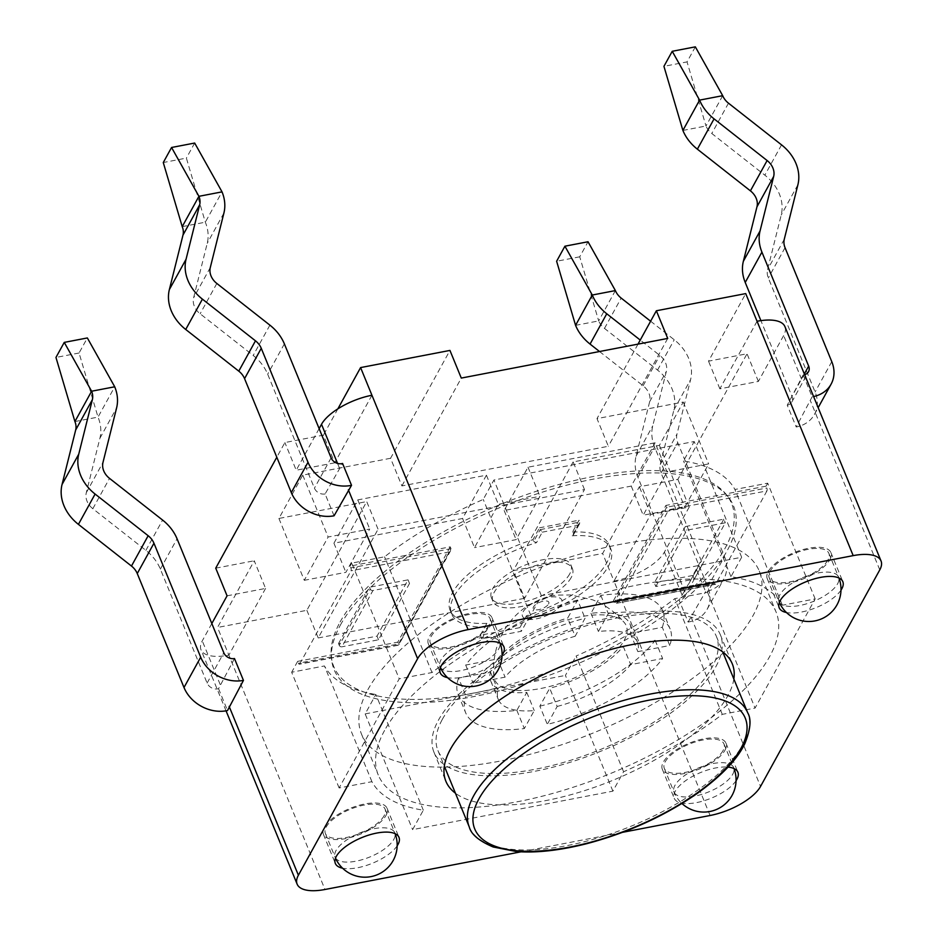 <?xml version="1.0" encoding="UTF-8"?>
<svg xmlns="http://www.w3.org/2000/svg" width="937" height="937" viewBox="0 0 937 937"><rect width="100%" height="100%" fill="white"/><g stroke="black" fill="none" stroke-linecap="round" stroke-linejoin="round"><path stroke-width="0.7" stroke-dasharray="4.68 3.51" d="M757.061 321.262L719.862 388.82L758.373 381.429L783.66 335.516A42.985 17.346 157.7 0 0 784.913 326.603M227.07 595.827L265.581 588.424L254.243 560.771L217.513 627.462L306.867 610.303L366.718 501.588L378.068 529.241L584.489 489.582L524.638 598.298L513.289 570.645L602.643 553.474L639.362 486.772L677.873 479.369L747.035 353.764L708.524 361.167L745.723 293.597M265.581 588.424L228.862 655.127L217.513 627.462M215.733 568.162L254.243 560.771M371.942 395.25L334.743 462.819L323.394 435.155L284.883 442.557L276.802 457.233M334.743 462.819L296.221 470.222L284.883 442.557M337.882 408.837L323.394 435.155M584.489 489.582L573.151 461.929L659.414 445.356L683.26 402.043L596.998 418.616L608.336 446.27L401.914 485.928L390.565 458.275L449.947 350.426M638.003 344.137L596.998 418.616M573.151 461.929L513.289 570.645M667.718 338.421L608.336 446.27M719.862 388.82L708.524 361.167M758.373 381.429L747.035 353.764M710.105 815.495L613.981 581.127L650.711 514.436L689.222 507.034L677.873 479.369M650.711 514.436L639.362 486.772M689.222 507.034L664.415 552.08A42.985 17.346 157.7 0 1 613.981 581.127L602.643 553.474M401.914 485.928L461.285 378.079M306.867 610.303L318.205 637.956L378.068 529.241M318.205 637.956L524.638 598.298M390.565 458.275L302.756 475.141L278.91 518.454L366.718 501.588M655.104 442.779L631.257 486.092L504.165 510.513L528.011 467.2L655.104 442.779L667.039 471.897L708.641 463.909L684.795 507.222L643.192 515.209L667.039 471.897M278.91 518.454L304.291 580.319L328.137 537.006L369.728 529.018L345.882 572.331L304.291 580.319M333.935 543.214L357.782 499.901L486.42 475.188L462.573 518.501L333.935 543.214L345.882 572.331M462.573 518.501L474.509 547.618L498.355 504.305L539.946 496.317L516.1 539.63L474.509 547.618M504.165 510.513L516.1 539.63M631.257 486.092L643.192 515.209M659.414 445.356L684.795 507.222M683.26 402.043L708.641 463.909M302.756 475.141L328.137 537.006M528.011 467.2L539.946 496.317M486.42 475.188L498.355 504.305M357.782 499.901L369.728 529.018M575.576 325.35L598.684 320.911A17.194 14.067 28.8 0 0 604.482 328.407L657.54 370.08A42.985 35.173 -151.2 0 1 673.89 409.973L660.28 464.447A17.194 14.067 28.8 0 0 661.03 472.916L707.775 586.878A34.388 28.133 -151.2 0 1 707.084 609.39A34.388 28.133 -151.2 0 1 688.121 622.051L679.149 600.195L696.636 569.755A8.597 7.039 28.8 0 0 701.181 566.627A8.597 7.039 28.8 0 0 701.356 561.005L654.612 447.031A42.985 35.173 -151.2 0 1 652.738 425.878L666.348 371.392A17.194 14.067 28.8 0 0 659.812 355.439L640.24 340.072M599.528 351.527L643.11 385.763A17.194 14.067 28.8 0 1 649.657 401.715L636.047 456.202A42.985 35.173 -151.2 0 0 637.921 477.355L684.666 591.317A8.597 7.039 -151.2 0 1 684.49 596.951A8.597 7.039 -151.2 0 1 679.149 600.195M650.618 321.215L674.23 339.756A42.985 35.173 -151.2 0 1 690.581 379.649L676.971 434.136A17.194 14.067 28.8 0 0 677.72 442.592L724.465 556.566A34.388 28.133 -151.2 0 1 723.786 579.066A34.388 28.133 -151.2 0 1 705.596 591.598L696.636 569.755M688.121 622.051L705.596 591.598M615.386 290.587L598.684 320.911L579.734 256.808L588.026 241.758M579.734 256.808L556.625 261.247M682.897 130.442L705.994 126.003A17.194 14.067 28.8 0 0 711.792 133.499L764.85 175.172A42.985 35.173 -151.2 0 1 781.2 215.065L767.59 269.551A17.194 14.067 28.8 0 0 768.34 278.008L815.085 391.971A34.388 28.133 -151.2 0 1 814.405 414.482A34.388 28.133 -151.2 0 1 796.216 427.003L812.121 396.831A34.388 28.133 28.8 0 0 813.609 396.55M804.637 374.683A8.597 7.039 28.8 0 1 803.161 374.964L787.256 405.171L796.216 427.003M787.256 405.171A8.597 7.039 28.8 0 0 791.8 402.043A8.597 7.039 28.8 0 0 791.976 396.41L760.891 320.618M695.336 46.85L687.044 61.901L663.935 66.34M803.161 374.964L812.121 396.831M722.696 95.679L705.994 126.003L687.044 61.901M234.484 658.547L218.555 688.683A8.597 7.039 -151.2 0 1 207.112 683.073L160.368 569.11A42.985 35.173 28.8 0 0 145.891 550.37L92.833 508.697A17.194 14.067 -151.2 0 1 86.286 492.745L99.908 438.258A42.985 35.173 28.8 0 0 98.022 417.106L79.071 353.003L87.352 337.952M79.071 353.003L55.962 357.442M74.913 421.545L98.022 417.106L114.724 386.782M218.555 688.683L227.527 710.551M334.064 515.795L325.104 493.963L342.567 463.452M325.104 493.963A8.597 7.039 -151.2 0 1 314.422 488.165L267.677 374.203A42.985 35.173 28.8 0 0 253.201 355.463L200.143 313.79A17.194 14.067 -151.2 0 1 193.608 297.837L207.218 243.351A42.985 35.173 28.8 0 0 205.332 222.198L186.381 158.095L163.272 162.534M194.673 143.045L186.381 158.095M182.223 226.637L205.332 222.198L222.034 191.874M211.821 623.527L202.275 640.873A42.985 17.346 157.7 0 0 201.01 649.786A42.985 17.346 157.7 0 0 228.862 655.127L324.975 889.494M622.601 832.314L521.007 851.827M827.945 560.045A32.245 13.013 -22.3 0 1 797 580.132A32.245 13.013 -22.3 0 1 769.23 577.836A32.245 13.013 -22.3 0 1 794.119 553.556A32.245 13.013 -22.3 0 1 828.894 553.369A32.245 13.013 -22.3 0 1 827.945 560.045M489.032 625.166A32.245 13.013 -22.3 0 1 458.088 645.242A32.245 13.013 -22.3 0 1 430.317 642.946A32.245 13.013 -22.3 0 1 455.218 618.678A32.245 13.013 -22.3 0 1 489.981 618.479A32.245 13.013 -22.3 0 1 489.032 625.166M384.111 815.74A32.245 13.013 -22.3 0 1 353.167 835.816A32.245 13.013 -22.3 0 1 325.397 833.52A32.245 13.013 -22.3 0 1 350.286 809.252A32.245 13.013 -22.3 0 1 385.06 809.053A32.245 13.013 -22.3 0 1 384.111 815.74M723.024 750.631A32.245 13.013 -22.3 0 1 692.08 770.706A32.245 13.013 -22.3 0 1 664.31 768.41A32.245 13.013 -22.3 0 1 689.199 744.142A32.245 13.013 -22.3 0 1 723.961 743.943A32.245 13.013 -22.3 0 1 723.024 750.631M724.945 750.256A34.388 13.879 157.7 0 0 725.952 743.123A34.388 13.879 157.7 0 0 688.871 743.334A34.388 13.879 157.7 0 0 662.318 769.23A34.388 13.879 157.7 0 0 691.939 771.678A34.388 13.879 157.7 0 0 724.945 750.256M319.13 428.619L296.221 470.222M386.032 815.366A34.388 13.879 157.7 0 0 387.04 808.244A34.388 13.879 157.7 0 0 349.958 808.444A34.388 13.879 157.7 0 0 323.406 834.34A34.388 13.879 157.7 0 0 353.026 836.788A34.388 13.879 157.7 0 0 386.032 815.366M829.866 559.682A34.388 13.879 157.7 0 0 830.885 552.549A34.388 13.879 157.7 0 0 793.791 552.76A34.388 13.879 157.7 0 0 767.239 578.644A34.388 13.879 157.7 0 0 796.872 581.104A34.388 13.879 157.7 0 0 829.866 559.682M490.965 624.792A34.388 13.879 157.7 0 0 491.972 617.659A34.388 13.879 157.7 0 0 454.878 617.87A34.388 13.879 157.7 0 0 428.326 643.766A34.388 13.879 157.7 0 0 457.959 646.214A34.388 13.879 157.7 0 0 490.965 624.792M733.847 678.985A154.769 62.451 -22.3 0 1 727.733 695.922A154.769 62.451 -22.3 0 1 596.342 786.647A154.769 62.451 -22.3 0 1 455.417 793.182M736.072 780.708A34.388 13.879 -22.3 0 1 702.656 801.147A34.388 13.879 -22.3 0 1 674.253 798.336A34.388 13.879 -22.3 0 1 690.815 777.347A34.388 13.879 -22.3 0 1 728.037 767.11M397.159 845.818A34.388 13.879 -22.3 0 1 342.591 868.201M840.993 590.134A34.388 13.879 -22.3 0 1 786.436 612.517M502.08 655.244A34.388 13.879 -22.3 0 1 447.523 677.627M715.786 666.804A154.769 62.451 157.7 0 0 720.33 634.712A154.769 62.451 157.7 0 0 553.439 635.661A154.769 62.451 157.7 0 0 433.948 752.177A154.769 62.451 157.7 0 0 567.26 763.186A154.769 62.451 157.7 0 0 715.786 666.804M442.346 719.347A150.47 60.718 -22.3 0 1 586.749 625.635A150.47 60.718 -22.3 0 1 716.36 636.352A150.47 60.718 -22.3 0 1 600.184 749.623A150.47 60.718 -22.3 0 1 437.93 750.537A150.47 60.718 -22.3 0 1 442.346 719.347M523.115 611.826A21.27 8.585 -22.3 0 1 556.801 597.056A21.27 8.585 -22.3 0 1 546.587 615.609A21.27 8.585 -22.3 0 1 523.115 611.826M496.715 664.919A71.118 28.696 157.7 0 0 493.834 676.584A71.118 28.696 157.7 0 0 572.156 678.892A71.118 28.696 157.7 0 0 624.147 622.355A71.118 28.696 157.7 0 0 560.443 622.074A71.118 28.696 157.7 0 0 496.715 664.919M548.578 603.967A8.41 3.397 157.7 0 0 543.378 601.179A8.41 3.397 157.7 0 0 533.504 606.871A8.41 3.397 157.7 0 0 538.705 609.659A8.41 3.397 157.7 0 0 548.578 603.967M662.307 627.298A110.484 44.589 157.7 0 0 662.646 610.76A110.484 44.589 157.7 0 0 600.828 595.405L590.978 613.29A75.229 30.359 -22.3 0 1 630.027 624.136A75.229 30.359 -22.3 0 1 630.402 633.435L662.307 627.298L669.768 645.499L637.863 651.625A75.229 30.359 157.7 0 0 637.5 642.337A75.229 30.359 157.7 0 0 598.438 631.491L608.289 613.594A110.484 44.589 -22.3 0 1 670.107 628.961A110.484 44.589 -22.3 0 1 669.768 645.499M600.828 595.405L608.289 613.594M630.402 633.435L637.863 651.625M590.978 613.29L598.438 631.491M575.154 636.246A75.229 30.359 157.7 0 0 505.066 677.146L473.162 683.272A110.484 44.589 -22.3 0 1 585.063 618.256L575.154 636.246L567.693 618.057L577.602 600.055L585.063 618.256M577.602 600.055A110.484 44.589 157.7 0 0 465.701 665.071L497.606 658.945A75.229 30.359 -22.3 0 1 567.693 618.057M497.606 658.945L505.066 677.146M465.701 665.071L473.162 683.272M458.544 678.072A110.484 44.589 157.7 0 0 458.205 694.61A110.484 44.589 157.7 0 0 516.861 710.375L526.77 692.384A75.229 30.359 -22.3 0 1 490.824 681.234A75.229 30.359 -22.3 0 1 490.449 671.934L458.544 678.072L466.017 696.261L497.91 690.136A75.229 30.359 157.7 0 0 498.285 699.424A75.229 30.359 157.7 0 0 534.231 710.586L524.322 728.576A110.484 44.589 -22.3 0 1 465.666 712.811A110.484 44.589 -22.3 0 1 466.017 696.261M516.861 710.375L524.322 728.576M490.449 671.934L497.91 690.136M526.77 692.384L534.231 710.586M557.164 706.463A75.229 30.359 157.7 0 0 630.706 664.626L662.611 658.488A110.484 44.589 -22.3 0 1 547.313 724.348L557.164 706.463L549.703 688.262L539.853 706.158L547.313 724.348M539.853 706.158A110.484 44.589 157.7 0 0 655.15 640.299L623.246 646.425A75.229 30.359 -22.3 0 1 549.703 688.262M623.246 646.425L630.706 664.626M655.15 640.299L662.611 658.488M367.866 689.679A214.948 86.743 -22.3 0 1 574.147 555.817A214.948 86.743 -22.3 0 1 759.298 571.125A214.948 86.743 -22.3 0 1 593.344 732.945A214.948 86.743 -22.3 0 1 361.553 734.245A214.948 86.743 -22.3 0 1 367.866 689.679M384.58 730.438A214.948 86.743 157.7 0 0 378.267 775.004A214.948 86.743 157.7 0 0 610.057 773.704A214.948 86.743 157.7 0 0 776.023 611.884A214.948 86.743 157.7 0 0 590.86 596.576A214.948 86.743 157.7 0 0 384.58 730.438M741.659 557.257L730.965 576.677A223.545 90.21 -22.3 0 1 782.372 605.22L815.155 598.919L755.07 708.067L722.275 714.357A223.545 90.21 -22.3 0 1 623.585 771.737L612.892 791.156L412.62 829.632L423.313 810.212A223.545 90.21 -22.3 0 1 371.919 781.669L339.124 787.97L399.221 678.821L432.016 672.532A223.545 90.21 -22.3 0 1 530.705 615.152L541.399 595.733L741.659 557.257L694.2 441.538L493.928 480.013L483.246 499.433A223.545 90.21 157.7 0 0 384.545 556.801L351.762 563.102L399.221 678.821M350.86 567.904A2.155 0.878 79.1 0 1 351.012 570.809L449.221 551.94L450.767 550.394L450.99 548.672L350.86 567.904L350.11 566.089L450.24 546.845L450.99 548.672L398.53 643.953L398.67 645.043M449.221 551.94L398.459 645.195M397.944 645.066L299.735 663.935A2.155 0.878 79.1 0 1 299.395 664.228A2.155 0.878 79.1 0 1 298.399 663.197L398.53 643.953L397.78 642.138L297.65 661.37L298.399 663.197M450.24 546.845L397.78 642.138M533.692 541.469L536.514 542.652L542.3 532.157L540.216 529.628L533.692 541.469L532.954 539.653L539.478 527.812L540.216 529.628L579.769 522.026L579.546 523.76L572.214 535.788L573.245 535.203L573.245 533.879L579.769 522.026L579.031 520.211L572.507 532.052L573.245 533.879M539.478 527.812L579.031 520.211M714.334 583.282A2.155 0.878 -100.9 0 0 715.329 584.313A2.155 0.878 -100.9 0 0 715.669 584.02L616.277 603.346L614.203 602.526L714.334 583.282L713.584 581.467L613.454 600.699L614.203 602.526L666.664 507.233L668.737 509.763L766.946 490.894A2.155 0.878 -100.9 0 0 766.794 487.99L666.664 507.233L665.914 505.418L766.044 486.174L766.794 487.99M613.454 600.699L665.914 505.418M372.938 590.509A2.155 1.757 -151.2 0 1 370.256 589.057L339.264 645.37A2.155 1.757 28.8 0 0 341.935 646.811L372.938 590.509L409.516 583.482L378.525 639.784L341.935 646.811M338.515 643.543L369.518 587.241L408.028 579.839L377.025 636.141L338.515 643.543L339.264 645.37M377.025 636.141L378.525 639.784M369.518 587.241L370.256 589.057M569.684 573.959A42.985 17.346 -22.3 0 1 528.433 600.734A42.985 17.346 -22.3 0 1 491.398 597.665A42.985 17.346 -22.3 0 1 524.591 565.304A42.985 17.346 -22.3 0 1 570.949 565.046A42.985 17.346 -22.3 0 1 569.684 573.959M571.172 577.59A42.985 17.346 -22.3 0 1 529.92 604.365A42.985 17.346 -22.3 0 1 492.885 601.308A42.985 17.346 -22.3 0 1 526.079 568.946A42.985 17.346 -22.3 0 1 572.437 568.677A42.985 17.346 -22.3 0 1 571.172 577.59M655.806 586.515L686.809 530.201L725.32 522.799L694.317 579.113L655.806 586.515L654.319 582.873L685.322 526.571L686.809 530.201M685.322 526.571L723.832 519.168L725.32 522.799M723.832 519.168L692.83 575.47L694.317 579.113M692.83 575.47L654.319 582.873M408.028 579.839L409.516 583.482M766.946 490.894L715.669 584.02M572.214 535.788A85.981 34.692 -22.3 0 1 610.725 548.731A85.981 34.692 -22.3 0 1 527.906 619.416L521.382 631.269L481.829 638.858L488.353 627.017A85.981 34.692 -22.3 0 1 451.622 613.981A85.981 34.692 -22.3 0 1 536.514 542.652M572.507 532.052A85.981 34.692 -22.3 0 1 609.226 545.088A85.981 34.692 -22.3 0 1 526.407 615.773L527.906 619.416M526.407 615.773L519.883 627.626L521.382 631.269M519.883 627.626L480.33 635.227L481.829 638.858M480.33 635.227L486.853 623.374L488.353 627.017M486.853 623.374A85.981 34.692 -22.3 0 1 450.135 610.338A85.981 34.692 -22.3 0 1 532.954 539.653M299.735 663.935L351.012 570.809M722.275 714.357L674.816 598.638L707.599 592.336L713.584 581.467M707.599 592.336L755.07 708.067M815.155 598.919L767.696 483.187L734.901 489.489A223.545 90.21 157.7 0 0 683.506 460.957L694.2 441.538M766.044 486.174L767.696 483.187M623.585 771.737L576.114 656.005A223.545 90.21 157.7 0 0 674.816 598.638M612.892 791.156L565.421 675.425L576.114 656.005M423.313 810.212L375.854 694.481L365.161 713.9L412.62 829.632M371.919 781.669L324.46 665.949A223.545 90.21 157.7 0 0 375.854 694.481M339.124 787.97L291.665 672.251L324.46 665.949M432.016 672.532L384.545 556.801M530.705 615.152L483.246 499.433M541.399 595.733L493.928 480.013M730.965 576.677L683.506 460.957M782.372 605.22L734.901 489.489M365.161 713.9L565.421 675.425M351.762 563.102L350.11 566.089M297.65 661.37L291.665 672.251M340.096 621.992A214.948 86.743 -22.3 0 1 534.453 491.902A214.948 86.743 -22.3 0 1 726.257 494.513A214.948 86.743 -22.3 0 1 565.585 665.247A214.948 86.743 -22.3 0 1 331.288 656.509A214.948 86.743 -22.3 0 1 340.096 621.992M340.459 624.956A215.838 87.106 -22.3 0 1 535.613 494.326A215.838 87.106 -22.3 0 1 728.213 496.95A215.838 87.106 -22.3 0 1 566.873 668.397A215.838 87.106 -22.3 0 1 331.616 659.613A215.838 87.106 -22.3 0 1 340.459 624.956M684.666 591.317L701.356 561.005M707.775 586.878L724.465 556.566M661.03 472.916L677.72 442.592M660.28 464.447L676.971 434.136M673.89 409.973L690.581 379.649M657.54 370.08L674.23 339.756M604.482 328.407L621.172 298.083M643.11 385.763L659.812 355.439M649.657 401.715L666.348 371.392M636.047 456.202L652.738 425.878M637.921 477.355L654.612 447.031M804.344 373.957L791.976 396.41M831.775 361.659L815.085 391.971M785.03 247.684L768.34 278.008M784.281 239.228L767.59 269.551M797.902 184.741L781.2 215.065M781.54 144.86L764.85 175.172M728.482 103.175L711.792 133.499M207.112 683.073L223.802 652.749M99.908 438.258L116.598 407.935M86.286 492.745L102.988 462.421M92.833 508.697L109.524 478.374M145.891 550.37L162.581 520.058M160.368 569.11L177.058 538.787M331.112 457.842L314.422 488.165M223.908 213.027L207.218 243.351M210.298 267.513L193.608 297.837M216.834 283.466L200.143 313.79M269.891 325.151L253.201 355.463M284.368 343.879L267.677 374.203M220.183 684.537L202.275 640.873M664.415 552.08L682.335 595.745M691.283 617.588L760.539 786.448M801.568 379.18L783.66 335.516M879.773 569.883L810.517 401.024M837.643 583.704A32.245 13.013 157.7 0 0 838.592 577.016A32.245 13.013 157.7 0 0 803.829 577.215A32.245 13.013 157.7 0 0 778.928 601.484A32.245 13.013 157.7 0 0 806.71 603.779A32.245 13.013 157.7 0 0 837.643 583.704M498.742 648.814A32.245 13.013 157.7 0 0 499.679 642.138A32.245 13.013 157.7 0 0 464.916 642.325A32.245 13.013 157.7 0 0 440.015 666.605A32.245 13.013 157.7 0 0 467.797 668.901A32.245 13.013 157.7 0 0 498.742 648.814M393.809 839.4A32.245 13.013 157.7 0 0 394.758 832.712A32.245 13.013 157.7 0 0 359.984 832.911A32.245 13.013 157.7 0 0 335.095 857.179A32.245 13.013 157.7 0 0 362.865 859.475A32.245 13.013 157.7 0 0 393.809 839.4M732.722 774.278A32.245 13.013 157.7 0 0 733.671 767.59A32.245 13.013 157.7 0 0 698.897 767.79A32.245 13.013 157.7 0 0 674.008 792.07A32.245 13.013 157.7 0 0 701.778 794.365A32.245 13.013 157.7 0 0 732.722 774.278M337.543 463.405L339.417 467.973M469.273 826.961A150.47 60.718 157.7 0 0 631.526 826.047A150.47 60.718 157.7 0 0 747.703 712.776M542.3 532.157L578 525.306M617.471 602.889L668.737 509.763M684.49 596.951L701.181 566.627M707.084 609.39L723.786 579.066M791.8 402.043L808.502 371.72M814.405 414.482L818.165 407.654M226.051 710.832L201.01 649.786M769.23 577.836L778.928 601.484A32.245 32.245 0 0 0 779.35 602.456M828.894 553.369L838.592 577.016A32.245 32.245 0 0 1 838.978 578M430.317 642.946L440.015 666.605A32.245 32.245 0 0 0 440.437 667.566M489.981 618.479L499.679 642.138A32.245 32.245 0 0 1 500.065 643.11M325.397 833.52L335.095 857.179A32.245 32.245 0 0 0 335.505 858.151M385.06 809.053L394.758 832.712A32.245 32.245 0 0 1 395.145 833.684M664.31 768.41L674.008 792.07A32.245 32.245 0 0 0 681.925 803.489M723.961 743.943L733.671 767.59A32.245 32.245 0 0 1 734.046 768.574M428.326 643.766L440.273 672.883M491.972 617.659L503.907 646.776M767.239 578.644L779.186 607.762M830.885 552.549L842.82 581.666M323.406 834.34L335.341 863.457M387.04 808.244L398.986 837.35M662.318 769.23L674.253 798.336M725.952 743.123L737.899 772.24M433.948 752.177L445.895 781.282M720.33 634.712L732.277 663.829M437.93 750.537L444.325 766.126M716.36 636.352L722.743 651.941M493.787 676.116C492.721 659.953 495.814 645.37 503.04 632.358C508.978 621.477 517.447 612.458 528.445 605.29C540.462 598.579 550.663 595.171 559.026 595.065L570.797 594.972L592.477 599.774C604.904 604.541 615.515 612.142 624.323 622.578M662.646 610.76L670.107 628.961M630.027 624.136L637.5 642.337M458.205 694.61L465.666 712.811M490.824 681.234L498.285 699.424M361.553 734.245L378.267 775.004M759.298 571.125L776.023 611.884M450.65 550.616L398.787 644.82M398.166 645.242L299.395 664.228M579.429 523.982L573.28 535.144M715.329 584.313L616.569 603.287M491.398 597.665L492.885 601.308M570.949 565.046L572.437 568.677M609.226 545.088L610.725 548.731M450.135 610.338L451.622 613.981M331.288 656.509L331.616 659.613M726.257 494.513L728.213 496.95"/><path stroke-width="1.41" d="M521.007 851.827L324.975 889.494A42.985 17.346 -22.3 0 1 297.134 884.153A42.985 17.346 -22.3 0 1 298.388 875.24L417.621 658.676A42.985 17.346 -22.3 0 1 468.067 629.617L853.185 555.629A42.985 17.346 -22.3 0 1 881.038 560.97L784.913 326.603A42.985 17.346 157.7 0 0 757.061 321.262L745.723 293.597L656.368 310.768L638.003 344.137M211.821 623.527L227.07 595.827L215.733 568.162L276.802 457.233M468.067 629.617L360.593 367.585L337.882 408.837M360.593 367.585L449.947 350.426L461.285 378.079L667.718 338.421L656.368 310.768M599.528 351.527L590.064 344.078A42.985 35.173 -151.2 0 1 575.576 325.35L592.278 295.026L564.917 246.197L588.026 241.758L615.386 290.587L592.278 295.026A42.985 35.173 -151.2 0 0 606.754 313.766L640.24 340.072M615.386 290.587A17.194 14.067 28.8 0 0 621.172 298.083L650.618 321.215M575.576 325.35L556.625 261.247L564.917 246.197M760.891 320.618L745.231 282.447A42.985 35.173 -151.2 0 1 743.357 261.294L756.967 206.808A17.194 14.067 28.8 0 0 750.42 190.855L697.374 149.17A42.985 35.173 -151.2 0 1 682.897 130.442L663.935 66.34L672.227 51.289L695.336 46.85L722.696 95.679A17.194 14.067 28.8 0 0 728.482 103.175L781.54 144.86A42.985 35.173 -151.2 0 1 797.902 184.741L784.281 239.228A17.194 14.067 28.8 0 0 785.03 247.684L831.775 361.659A34.388 28.133 28.8 0 1 831.096 384.158A34.388 28.133 28.8 0 1 813.609 396.55M804.637 374.683A8.597 7.039 28.8 0 0 808.502 371.72A8.597 7.039 28.8 0 0 808.666 366.098L761.922 252.123A42.985 35.173 -151.2 0 1 760.048 230.97L773.657 176.484A17.194 14.067 28.8 0 0 767.122 160.532L714.064 118.858A42.985 35.173 -151.2 0 1 699.588 100.118L672.227 51.289M722.696 95.679L699.588 100.118L682.897 130.442M243.444 680.391L234.484 658.547A8.597 7.039 -151.2 0 1 223.802 652.749L177.058 538.787A42.985 35.173 28.8 0 0 162.581 520.058L109.524 478.374A17.194 14.067 -151.2 0 1 102.988 462.421L116.598 407.935A42.985 35.173 28.8 0 0 114.724 386.782L91.615 391.221A17.194 14.067 -151.2 0 1 92.365 399.677L78.743 454.164A42.985 35.173 28.8 0 0 95.105 494.057L148.163 535.73A17.194 14.067 -151.2 0 1 153.949 543.226L200.694 657.188A34.388 28.133 28.8 0 0 243.444 680.391L227.527 710.551A34.388 28.133 -151.2 0 1 184.003 687.512L200.694 657.188M74.913 421.545L91.615 391.221L64.255 342.392L55.962 357.442L74.913 421.545A17.194 14.067 -151.2 0 1 75.674 430.001L62.053 484.488A42.985 35.173 28.8 0 0 78.415 524.369L131.473 566.053A17.194 14.067 -151.2 0 1 137.259 573.549L184.003 687.512M64.255 342.392L87.352 337.952L114.724 386.782M222.034 191.874L198.925 196.313A17.194 14.067 -151.2 0 1 199.675 204.781L186.053 259.256A42.985 35.173 28.8 0 0 202.415 299.149L255.473 340.822A17.194 14.067 -151.2 0 1 261.259 348.318L308.004 462.281A34.388 28.133 28.8 0 0 351.527 485.319L342.567 463.452A8.597 7.039 28.8 0 1 331.112 457.842L284.368 343.879A42.985 35.173 28.8 0 0 269.891 325.151L216.834 283.466A17.194 14.067 -151.2 0 1 210.298 267.513L223.908 213.027A42.985 35.173 28.8 0 0 222.034 191.874L194.673 143.045L171.565 147.484L163.272 162.534L182.223 226.637A17.194 14.067 -151.2 0 1 182.984 235.093L169.363 289.58A42.985 35.173 28.8 0 0 185.725 329.473L238.783 371.146A17.194 14.067 -151.2 0 1 244.569 378.642L291.313 492.604A34.388 28.133 28.8 0 0 334.064 515.795L351.527 485.319M182.223 226.637L198.925 196.313L171.565 147.484M881.038 560.97A42.985 17.346 -22.3 0 1 879.773 569.883L760.539 786.448A42.985 17.346 -22.3 0 1 710.105 815.495L622.601 832.314M371.942 395.25A42.985 17.346 157.7 0 0 321.508 424.309L319.13 428.619M455.417 793.182A154.769 62.451 -22.3 0 1 445.895 781.282A154.769 62.451 -22.3 0 1 565.386 664.778A154.769 62.451 -22.3 0 1 732.277 663.829A154.769 62.451 -22.3 0 1 733.847 678.985M728.037 767.11A34.388 13.879 -22.3 0 1 737.899 772.24A34.388 13.879 -22.3 0 1 736.88 779.373A34.388 13.879 -22.3 0 1 736.072 780.708M342.591 868.201A34.388 13.879 -22.3 0 1 335.341 863.457A34.388 13.879 -22.3 0 1 361.905 837.561A34.388 13.879 -22.3 0 1 398.986 837.35A34.388 13.879 -22.3 0 1 397.979 844.483A34.388 13.879 -22.3 0 1 397.159 845.818M786.436 612.517A34.388 13.879 -22.3 0 1 779.186 607.762A34.388 13.879 -22.3 0 1 805.738 581.877A34.388 13.879 -22.3 0 1 842.82 581.666A34.388 13.879 -22.3 0 1 841.813 588.799A34.388 13.879 -22.3 0 1 840.993 590.134M447.523 677.627A34.388 13.879 -22.3 0 1 440.273 672.883A34.388 13.879 -22.3 0 1 466.825 646.987A34.388 13.879 -22.3 0 1 503.907 646.776A34.388 13.879 -22.3 0 1 502.9 653.909A34.388 13.879 -22.3 0 1 502.08 655.244M590.064 344.078L606.754 313.766M808.666 366.098L804.344 373.957M714.064 118.858L697.374 149.17M767.122 160.532L750.42 190.855M773.657 176.484L756.967 206.808M760.048 230.97L743.357 261.294M761.922 252.123L745.231 282.447M137.259 573.549L153.949 543.226M131.473 566.053L148.163 535.73M78.415 524.369L95.105 494.057M62.053 484.488L78.743 454.164M75.674 430.001L92.365 399.677M308.004 462.281L291.313 492.604M261.259 348.318L244.569 378.642M255.473 340.822L238.783 371.146M202.415 299.149L185.725 329.473M186.053 259.256L169.363 289.58M199.675 204.781L182.984 235.093M298.388 875.24L229.132 706.369M757.061 321.262L853.185 555.629M321.508 424.309L337.543 463.405M348.365 489.817L417.621 658.676M479.041 798.664A146.172 58.984 -22.3 0 1 710.562 697.163A146.172 58.984 -22.3 0 1 640.346 824.701A146.172 58.984 -22.3 0 1 479.041 798.664M473.689 795.771A150.47 60.718 157.7 0 0 469.273 826.961C471.124 834.34 479.1 841.016 493.19 846.989L516.51 851.557C536.667 853.092 560.338 850.409 587.487 843.487C628.083 832.606 664.556 816.01 696.905 793.662C721.244 776.152 737.196 759.532 744.763 743.779C750.572 729.595 751.556 719.253 747.703 712.776A150.47 60.718 157.7 0 0 618.092 702.059A150.47 60.718 157.7 0 0 473.689 795.771M818.165 407.654L831.096 384.158M297.134 884.153L226.051 710.832M779.35 602.456A32.245 32.245 0 0 0 837.01 604.81A32.245 32.245 0 0 0 838.978 578M440.437 667.566A32.245 32.245 0 0 0 498.097 669.92A32.245 32.245 0 0 0 500.065 643.11M335.505 858.151A32.245 32.245 0 0 0 393.177 860.494A32.245 32.245 0 0 0 395.145 833.684M681.925 803.489A32.245 32.245 0 0 0 734.046 768.574M444.325 766.126L469.273 826.961M722.743 651.941L747.703 712.776"/></g></svg>
